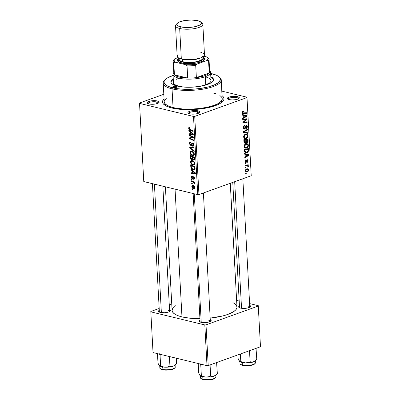 <?xml version="1.0" encoding="UTF-8"?>
<svg xmlns="http://www.w3.org/2000/svg" width="400" height="400" viewBox="0 0 400 400"><rect width="100%" height="100%" fill="white"/><g stroke="black" fill="none" stroke-linecap="round" stroke-linejoin="round"><path stroke-width="0.6" d="M238.495 98.785A5.13 1.54 -3.1 0 0 236.945 97.66L237.495 96.63A5.985 1.8 176.9 0 1 239.04 98.385A5.985 1.8 176.9 0 1 229.18 99.625L232.265 99.95L235.71 99.665L238.36 98.855L239.315 97.805L238.255 96.86L236.575 96.455L230.96 96.595L228.315 97.4L227.455 98.095L227.85 99.115L229.18 99.625A5.985 1.8 176.9 0 1 227.695 99A5.985 1.8 176.9 0 1 230.115 96.77A5.985 1.8 176.9 0 1 237.495 96.63L236.945 97.66A5.13 1.54 176.9 0 1 238.505 98.665A5.13 1.54 176.9 0 1 238.495 98.785M199.055 112.99A5.13 1.54 -3.1 0 0 197.505 111.865L198.055 110.84A5.985 1.8 176.9 0 1 199.6 112.595A5.985 1.8 176.9 0 1 189.735 113.835L192.825 114.16L196.27 113.87L198.92 113.065L199.87 112.015L199.38 111.35L197.135 110.665L191.52 110.8L189.6 111.295L188.015 112.305L188.055 113.005L189.735 113.835A5.985 1.8 176.9 0 1 188.255 113.21A5.985 1.8 176.9 0 1 190.675 110.98A5.985 1.8 176.9 0 1 198.055 110.84L197.505 111.865A5.13 1.54 176.9 0 1 199.06 112.875A5.13 1.54 176.9 0 1 199.055 112.99M158.325 103.12A5.13 1.54 -3.1 0 0 156.775 101.995L157.325 100.965A5.985 1.8 176.9 0 1 158.87 102.725A5.985 1.8 176.9 0 1 149.01 103.96L152.095 104.29L155.545 104L158.19 103.195L159.145 102.14L158.655 101.48L156.41 100.795L150.795 100.93L148.145 101.735L147.29 102.43L147.325 103.13L149.01 103.96A5.985 1.8 176.9 0 1 147.525 103.335A5.985 1.8 176.9 0 1 149.95 101.105A5.985 1.8 176.9 0 1 157.325 100.965L156.775 101.995A5.13 1.54 176.9 0 1 158.335 103A5.13 1.54 176.9 0 1 158.325 103.12M197.595 113.57L197.505 111.865L197.595 113.57M237.035 99.36L236.945 97.66L237.035 99.36M156.87 103.695L156.775 101.995L156.87 103.695M169.615 311.585A5.13 1.54 -3.1 0 0 168.065 310.46A5.13 1.54 176.9 0 1 169.625 311.465A5.13 1.54 176.9 0 1 169.615 311.585M169.53 309.725A5.985 1.8 176.9 0 1 170.16 311.185A5.985 1.8 176.9 0 1 160.3 312.425L164.555 312.725L168.75 311.97L170.34 310.96L170.3 310.26L169.375 309.66M210.345 321.455A5.13 1.54 -3.1 0 0 208.795 320.33A5.13 1.54 176.9 0 1 210.35 321.335A5.13 1.54 176.9 0 1 210.345 321.455M210.26 319.6A5.985 1.8 176.9 0 1 210.89 321.06A5.985 1.8 176.9 0 1 201.025 322.3L204.115 322.625L208.585 322.115L211.065 320.835L211.03 320.135L210.1 319.535M249.785 307.245A5.13 1.54 -3.1 0 0 248.235 306.12A5.13 1.54 176.9 0 1 249.795 307.13A5.13 1.54 176.9 0 1 249.785 307.245M249.7 305.39A5.985 1.8 176.9 0 1 250.33 306.85A5.985 1.8 176.9 0 1 240.47 308.09L243.555 308.415L248.025 307.905L250.505 306.625L250.47 305.925L249.54 305.325M221.54 100.87L221.56 101.215A28.215 8.475 176.9 0 1 221.155 102.805A28.215 8.475 -3.1 0 0 221.52 100.895M222.115 95.69A30.78 9.245 176.9 0 1 222.58 101.625A30.78 9.245 176.9 0 1 171.87 108L181.945 109.46L190.73 109.645L202.645 108.65L210.735 107.05L217.325 104.87L220.59 103.18L222.805 101.385L223.885 99.545L223.985 98.635L223.3 96.865L222.115 95.69M181.97 316.89L175.05 189.14L181.97 316.89L189.71 318.18L199.93 318.66A32.49 9.76 -3.1 0 1 181.97 316.89A32.49 9.76 -3.1 0 1 172.1 310.515L172.825 312.38L174.77 314.11L177.855 315.63L181.97 316.89M198.95 194.575L194.72 116.4L246.99 97.57L251.225 175.745L198.95 194.575L197.745 194.64L143.77 181.56L139.535 103.385L193.51 116.465L197.745 194.64L143.77 181.56L139.515 103.02L163.815 94.27L139.515 103.02L139.535 103.385L193.51 116.465L194.72 116.4L193.51 116.465L197.745 194.64L198.95 194.575L251.225 175.745L246.99 97.57L194.72 116.4L198.95 194.575M245.14 164.05L245.74 163.975L245.71 163.37L245.11 163.46L245.14 164.05L245.74 163.975L245.71 163.37L245.11 163.46L245.14 164.05M245.355 168.05L245.96 167.97L245.925 167.365L245.325 167.455L245.355 168.05L245.96 167.97L245.925 167.365L245.325 167.455L245.355 168.05M244.13 146.41L244.425 147.405L245.245 148.07L247.325 147.695L248.41 145.85L248.205 144.5L247.705 143.92L246.8 143.625L245.66 143.87L244.235 145.51L244.13 146.41L245.45 148.13L246.68 148.025C247.735 147.685 248.315 146.805 248.425 145.39L247.705 143.92L245.82 143.805C244.795 144.165 244.235 145.035 244.13 146.41M244.605 154.175L245.775 154.47L245.885 156.49L244.765 157.09L244.795 157.685L248.91 155.41L248.87 154.685L244.57 153.535L244.605 154.175L245.775 154.47L245.885 156.49L244.765 157.09L244.795 157.685L248.91 155.41L248.87 154.685L244.57 153.535L244.605 154.175M243.945 141.98L244.22 142.835L244.84 143.205L245.585 143.02L246.13 142.14L246.58 142.59L247.475 142.415L248.085 141.435L248.03 139.16L243.82 139.695L243.945 141.98L244.77 143.19L245.325 143.15L246.13 142.14L247.185 142.56L248.085 141.435L248.03 139.16L243.82 139.695L243.945 141.98M244.875 132.07L243.39 131.745L244.005 131.895L245.08 131.305L244.29 131.11L245.08 131.305L247.525 129.86L246.775 129.68L247.525 129.86L247.495 129.265L243.385 131.635L243.425 132.39L247.72 133.385L247.685 132.745L244.005 131.895L247.525 129.86L247.495 129.265L243.385 131.635L243.425 132.39L247.72 133.385L247.685 132.745L244.825 132.06M243.62 113.11L242.305 112.495L242.795 112.615L243.265 111.82L242.59 111.655L243.63 111.745L242.71 111.52L243.63 111.745L243.54 111.17L242.81 111.44L242.365 112.125L242.725 113.625L246.63 113.335L246.6 112.73L242.975 113.045L242.815 112.345L243.63 111.745L243.54 111.17L242.305 112.75L242.945 113.71L246.63 113.335L246.6 112.73L242.325 112.925M242.745 119.86L246.31 119.385L242.88 122.3L242.91 122.925L247.125 122.39L247.09 121.79L243.52 122.265L246.96 119.365L246.925 118.74L242.715 119.265L242.745 119.86L246.31 119.385L242.88 122.3L242.91 122.925L247.125 122.39L247.09 121.79L243.52 122.265L246.96 119.365L246.925 118.74L242.715 119.265L242.745 119.86M242.49 115.165L243.665 115.455L243.775 117.48L242.65 118.08L242.68 118.675L246.8 116.395L246.76 115.67L242.455 114.52L242.49 115.165L243.665 115.455L243.775 117.48L242.65 118.08L242.68 118.675L246.8 116.395L246.76 115.67L242.455 114.52L242.49 115.165M246.28 126.055L245.655 125.905L246.92 126.825L246.13 128.22L246.295 128.77L247.41 126.67L246.89 126.545L247.41 126.67L246.72 125.425L246.22 125.47L245.345 126.47L244.365 128.555L243.115 127.53L243.61 127.65L243.91 126.46L243.4 126.335L244.38 126.13L243.685 125.96L244.515 126.085L243.75 125.9L244.515 126.085L244.43 125.51C243.54 125.815 243.1 126.57 243.12 127.785L243.515 128.93L244.63 129.05L245.275 128.36L245.95 126.345L246.535 126.035L246.9 127.26L246.13 128.22L246.205 128.8L246.53 128.655L247.41 127.005L247.205 125.83L246.67 125.415L245.71 125.83L244.555 128.45L243.935 128.495L243.61 127.65L243.825 126.58L244.515 126.085L244.43 125.51L243.425 126.29L243.12 127.785L243.925 129.175L244.44 129.13L245.92 126.41L246.525 126.035L245.71 125.835M243.615 136.935L243.91 137.93L244.735 138.595L246.81 138.22L247.895 136.375L247.845 135.44L247.19 134.445L246.29 134.15L245.15 134.395L243.72 136.035L243.615 136.935L244.935 138.65L246.165 138.55C247.22 138.21 247.805 137.33 247.91 135.915L247.19 134.445L245.31 134.33C244.285 134.69 243.72 135.56 243.615 136.935M247.265 160.34L246.675 160.195L247.715 160.815L247.25 162.385L248.095 160.705L247.17 159.77L245.83 161.99L244.94 161.285L245.325 161.38L246.035 160.255L245.335 160.085L246.035 160.255L245.95 159.685L245.285 160.145L244.955 161.615L245.525 162.59L246.32 162.245L247.265 160.34L247.72 160.895L247.165 161.81L247.25 162.385L247.915 161.755L248.05 160.355L247.43 159.725L246.725 160.12L245.97 161.91L245.465 161.87L245.325 161.38L246.035 160.255L245.95 159.685L244.945 161.485L245.895 162.57L247.425 160.33L246.7 160.15M244.425 150.86L244.655 151.935L245.305 152.6L246.315 152.81L247.53 152.415L248.575 150.985L248.545 148.635L244.335 149.17L244.575 151.735L245.725 152.755L247.025 152.655L248.605 150.805L248.545 148.635L244.335 149.17L244.425 150.86M245.445 170.735L246.025 171.845L247.415 171.91L248.42 171.015L248.535 169.64L248.105 168.99L247.235 168.75L245.76 169.54L245.445 170.735L246.4 172L247.415 171.91L248.605 170.07L247.655 168.79L246.575 168.89L245.445 170.735M245.235 165.765L247.29 165.63L247.82 165.96L247.82 166.54L248.37 166.39L248.295 165.865L247.66 165.45L248.295 165.375L248.26 164.775L245.2 165.165L245.235 165.765L247.345 165.64L247.82 166.54L248.305 166.61L248.39 166.165L247.66 165.45L248.295 165.375L248.26 164.775L245.2 165.165L245.235 165.765M245.655 173.525L246.255 173.45L246.22 172.845L245.62 172.935L245.655 173.525L246.255 173.45L246.22 172.845L245.62 172.935L245.655 173.525M221.87 91.125L246.97 97.21L251.205 175.385L246.97 97.21L246.99 97.57L246.97 97.21L221.87 91.125M191.485 179.68L192.105 179.97L192.075 179.36L191.455 179.09L191.485 179.68L192.08 179.47L191.485 179.68L192.105 179.97L192.075 179.36L191.455 179.09L191.485 179.68M191.705 183.68L192.325 183.965L192.29 183.36L191.67 183.085L191.705 183.68L192.295 183.465L191.705 183.68L192.325 183.965L192.29 183.36L191.67 183.085L191.705 183.68M190.475 162.01L191.075 163.66L192.24 164.745L193.77 165.165L194.71 164.585L194.685 162.605L193.235 160.915L191.275 160.525L190.525 161.385L190.475 162.01L191 161.82L190.475 162.01C190.865 163.745 191.74 164.775 193.1 165.095L194.11 165.095L194.905 163.59L194.165 161.74L192.225 160.5L191.295 160.52L190.475 162.01M190.95 169.81L192.16 170.79L192.27 172.815L191.11 172.725L191.14 173.32L195.395 173.58L195.355 172.855L190.915 169.165L190.95 169.81L191.465 169.625L190.95 169.81L192.16 170.79L192.27 172.815L191.11 172.725L191.14 173.32L195.395 173.58L195.355 172.855L190.915 169.165L190.95 169.81M191.715 159.575L192.91 158.94L192.545 159.07L193.635 160.11L194.475 159.81L193.635 160.11L194.14 160.105L194.565 159.56L194.515 157.33L190.165 155.325L190.43 158.285L191.46 159.485L192.23 159.53L192.545 159.07L193.315 159.995L194.21 160.075L194.58 159.47L194.515 157.33L190.165 155.325L190.29 157.61L190.78 157.435L190.29 157.61L191.715 159.575L192.145 159.57M189.77 148.02L194.2 151.555L194.165 150.915L190.37 147.885L194.01 148.03L193.975 147.435L189.73 147.265L189.77 148.02L191.66 147.34L189.77 148.02L194.2 151.555L194.165 150.915L190.37 147.885L194.01 148.03L193.975 147.435L189.73 147.265L189.77 148.02M189.535 127.41L188.65 128.35L189.235 128.135L188.65 128.35L189.93 130.035L190.645 129.775L189.93 130.035L193.115 131.505L193.08 130.905L190.005 129.48L189.155 128.51L189.64 128.02L190.015 128.165L189.93 127.56L189.175 127.38L188.755 127.685L189.085 129.445L193.115 131.505L193.08 130.905L189.4 129.105L189.175 128.265L190.015 128.165L189.93 127.56L189.05 127.41M189.095 135.495L192.775 137.17L189.225 137.93L189.26 138.555L193.605 140.56L193.57 139.96L189.885 138.28L193.44 137.535L193.405 136.91L189.06 134.895L189.095 135.495L189.8 135.24L189.095 135.495L192.775 137.17L189.225 137.93L189.26 138.555L193.605 140.56L193.57 139.96L189.885 138.28L193.44 137.535L193.405 136.91L189.06 134.895L189.095 135.495M188.84 130.795L190.045 131.78L190.155 133.805L188.995 133.71L189.03 134.305L193.28 134.565L193.24 133.84L188.805 130.155L188.84 130.795L189.355 130.61L188.84 130.795L190.045 131.78L190.155 133.805L188.995 133.71L189.03 134.305L193.28 134.565L193.24 133.84L188.805 130.155L188.84 130.795M192.665 143L191.765 143.445L192.84 143.055L191.765 143.445L191.495 144.08L192.325 143.785L191.495 144.08L191.12 144.81L192.025 144.485L190.75 144.875L189.97 143.545L190.285 142.575L190.905 142.575L190.825 141.97L190.03 141.965L189.48 143.555L190.08 145.005L191.02 145.51L191.69 145.23L192.425 143.65L192.995 143.74L193.365 145.135L192.57 145.61L192.645 146.21L192.985 146.265L193.615 145.985L193.895 145.195L193.685 143.94L193.13 143.215L192.145 143.045L190.85 144.89L190.185 144.38L189.965 143.39L190.235 142.6L190.905 142.575L190.825 141.97L189.78 142.12L189.465 143.385L189.975 143.2L189.465 143.385L190.825 145.475L191.375 145.47L192.725 143.6L193.39 144.73L192.57 145.61L192.645 146.21L193.275 146.215L193.895 144.875L192.665 143L192.22 143.01M189.96 152.53L190.56 154.185L191.73 155.27L193.255 155.69L194.195 155.105L194.17 153.125L192.725 151.44L190.76 151.05L190.015 151.91L189.96 152.53L190.485 152.345L189.96 152.53C190.35 154.27 191.225 155.3 192.59 155.62L193.595 155.62L194.395 154.115L193.655 152.265L191.71 151.025L190.78 151.045L189.96 152.53M192.27 175.925C191.595 175.8 191.27 176.19 191.29 177.085L191.695 176.94L191.29 177.085L192.27 178.705L192.82 178.54L193.44 177.365L194.14 177.11L193.44 177.365L194.195 177.185L193.69 177.365L194.15 178.095L194.515 177.96L193.58 178.73L193.67 179.335L194.385 179.075L193.67 179.335L194.545 178.215L193.585 176.755L192.735 177.55L194.09 177.06L192.205 178.1L191.68 177.21L192.415 176.545L192.33 175.94L191.645 175.995L191.32 176.54L191.715 178.32L192.575 178.705L193.69 177.365L194.155 178.17L193.58 178.73L193.67 179.335L194.455 178.935L194.465 177.73L193.68 176.785L193.03 176.92L192.47 178.045L191.995 177.99L191.73 176.805L192.415 176.545L192.33 175.94L191.775 175.93M190.77 166.49L191.675 168.705L192.72 169.51L193.97 169.855L195.005 169.235L195.025 166.805L190.68 164.8L190.77 166.49L191.26 166.315L190.77 166.49L190.925 167.43C191.515 168.77 192.36 169.555 193.455 169.785L194.445 169.78L195.085 168.94L195.025 166.805L190.68 164.8L190.77 166.49M191.79 186.335L192.15 187.43L193.16 188.39L194.285 188.695L194.86 188.385L194.985 187.125L193.97 185.695L192.3 185.245L191.8 186.035L191.79 186.335L192.205 186.185L191.79 186.335C192.1 187.66 192.775 188.43 193.82 188.65L194.515 188.65L195.05 187.585C194.745 186.22 194.045 185.435 192.96 185.225L192.34 185.23L191.79 186.335M191.58 181.395L193.705 182.5L194.75 184.05L194.74 183.33L194.085 182.545L194.74 182.855L194.705 182.25L191.545 180.795L191.58 181.395L192.29 181.14L191.58 181.395L192.845 182L194.75 184.05L194.085 182.545L194.74 182.855L194.705 182.25L191.545 180.795L191.58 181.395M192 189.155L192.62 189.445L192.585 188.835L191.965 188.565L192 189.155L192.595 188.945L192 189.155L192.62 189.445L192.585 188.835L191.965 188.565L192 189.155M208.215 365.58L206.01 324.865L258.28 306.035L260.485 346.75L208.215 365.58L207.005 365.645L153.03 352.565L150.825 311.845L204.8 324.93L207.005 365.645L153.03 352.565L150.805 311.485L159.185 308.465L150.805 311.485L150.825 311.845L204.8 324.93L206.01 324.865L204.8 324.93L207.005 365.645L208.215 365.58L260.485 346.75L258.28 306.035L206.01 324.865L208.215 365.58M236.63 300.43L239.19 301.05L236.63 300.43M249.6 303.575L258.26 305.67L260.465 346.39L258.26 305.67L258.28 306.035L258.26 305.67L249.6 303.575M169.265 304.835L171.745 303.94L169.265 304.835M239.605 305.865L238.65 306.915L239.14 307.575L240.47 308.09A5.985 1.8 176.9 0 1 238.985 307.465A5.985 1.8 176.9 0 1 239.455 305.945M200.165 320.07L199.21 321.125L199.7 321.785L201.025 322.3A5.985 1.8 176.9 0 1 199.545 321.67A5.985 1.8 176.9 0 1 200.015 320.155M159.435 310.2L158.48 311.25L158.975 311.915L160.3 312.425A5.985 1.8 176.9 0 1 158.815 311.8A5.985 1.8 176.9 0 1 159.285 310.28M175.685 305.715L172.62 308.58L172.1 310.515L165.4 186.8M230.285 183.29L236.985 307.005A32.49 9.76 -3.1 0 1 210.175 318.105L223 315.885L227.85 314.41L233.4 311.805L235.74 309.91L236.88 307.97L236.985 307.005L236.26 305.14L235.435 304.25L232.91 302.62M239.57 307.8A5.13 1.54 176.9 0 1 239.55 307.685L232.765 182.395M193.155 193.53L200.115 322A5.13 1.54 176.9 0 1 200.105 321.89M164.06 98.835L162.62 101.045L162.715 102.855L163.205 103.73L166.38 106.115L171.87 108A30.78 9.245 176.9 0 1 164.24 104.785A30.78 9.245 176.9 0 1 164.06 98.835M165.215 103.945A28.215 8.475 -3.1 0 0 165.78 105.805A28.215 8.475 176.9 0 1 165.21 104.265L165.195 103.92M148.11 103.675A5.13 1.54 176.9 0 1 148.09 103.555A5.13 1.54 176.9 0 1 151.175 101.965A5.13 1.54 176.9 0 1 156.775 101.995A5.13 1.54 -3.1 0 0 150.995 101.995A5.13 1.54 -3.1 0 0 148.11 103.675M228.28 99.335A5.13 1.54 176.9 0 1 228.26 99.22A5.13 1.54 176.9 0 1 231.345 97.625A5.13 1.54 176.9 0 1 236.945 97.66A5.13 1.54 -3.1 0 0 231.165 97.66A5.13 1.54 -3.1 0 0 228.28 99.335M188.84 113.545A5.13 1.54 176.9 0 1 188.815 113.43A5.13 1.54 176.9 0 1 191.905 111.835A5.13 1.54 176.9 0 1 197.505 111.865A5.13 1.54 -3.1 0 0 191.725 111.87A5.13 1.54 -3.1 0 0 188.84 113.545M193.43 137.355L191.865 137.92L193.43 137.355M189.945 138.305L189.26 138.555L189.945 138.305M191.63 137.65L191.615 137.345L191.63 137.65M193.41 136.94L192.775 137.17L193.41 136.94M192.475 136.475L191.745 136.74L192.475 136.475M190.65 133.725L189.03 134.305L190.65 133.725M190.645 133.63L190.155 133.805L190.645 133.63M190.545 131.6L190.045 131.78L190.545 131.6M190.565 132.225L191.885 133.32L192.395 133.14L191.885 133.32L192.785 134.01L193.24 133.845L190.655 133.84L190.565 132.225L191.075 132.04L190.565 132.225L192.785 134.01L190.655 133.84L190.565 132.225M189.965 127.815L189.64 128.02M190.285 142.575L190.77 142.535M191.12 144.81L190.75 144.875M193.685 145.895L192.74 146.235L193.685 145.895M193.735 145.82L192.645 146.21L193.735 145.82M193.885 145.305L192.665 145.635M193.86 144.56L193.39 144.73L193.86 144.56M193.32 143.385L192.725 143.6L193.32 143.385M192.355 143.73L192.72 143.6M191.74 145.145L190.825 145.475L191.74 145.145M193.05 147.395L191.48 147.96L193.05 147.395M191.86 147.35L190.37 147.885L191.86 147.35M194.24 155.025L192.59 155.62L194.24 155.025M191.725 151.61L193.35 152.655L193.815 152.485L193.35 152.655L193.89 153.975L194.36 153.805L193.31 155.04L192.605 155.04C191.535 154.815 190.82 154.035 190.465 152.695L191.065 151.615L192.52 151.325L191.725 151.61L193.55 152.945L193.89 154.13L193.5 154.94L191.925 154.775L190.735 153.585L190.55 152.12L191.04 151.625L191.725 151.61M192.685 157.07L194.035 157.695L194.525 157.52L194.035 157.695L194.09 158.71L194.58 158.535L193.585 159.515L192.965 159.04L192.685 157.07L193.395 156.815L192.685 157.07L194.035 157.695L193.835 159.515L192.905 158.925L192.685 157.07M194.6 159.245L193.585 159.515M190.71 156.16L192.175 156.835L192.885 156.58L192.175 156.835L192.245 158.095L192.73 157.92L191.695 158.985L190.82 157.86L190.71 156.16L191.42 155.905L190.71 156.16L192.175 156.835L192.035 158.965L190.985 158.36L190.71 156.16M192.825 158.685L191.695 158.985M192.395 176.395L191.985 176.54L192.415 176.545M192.47 178.045L192.205 178.1M193.585 176.755L193.24 176.77M193.67 179.335L194.09 179.32M194.545 178.48L193.58 178.73M192.27 178.705L192.82 178.54M192.76 172.735L191.14 173.32L192.76 172.735M192.755 172.64L192.27 172.815L192.755 172.64M192.655 170.615L192.16 170.79L192.655 170.615M192.68 171.24L193.995 172.335L194.505 172.15L193.995 172.335L194.9 173.02L195.355 172.855L192.765 172.855L192.68 171.24L193.19 171.055L192.68 171.24L194.9 173.02L192.765 172.855L192.68 171.24M195.01 169.225L193.455 169.785L195.01 169.225M191.38 167.265L190.925 167.43L191.38 167.265L191.22 165.635L194.55 167.17L195.035 166.995L194.55 167.17L194.595 168.035L195.085 167.86L194.595 168.035L194.565 168.765L195.115 168.565L194.165 169.21L193.45 169.2C192.185 168.93 191.455 167.995 191.26 166.395L191.22 165.635L191.935 165.38L191.22 165.635L194.55 167.17L194.565 168.765L193.95 169.255L192.36 168.675L191.385 167.28M194.75 164.5L193.1 165.095L194.75 164.5M192.235 161.09L193.86 162.13L194.33 161.96L193.86 162.13L194.405 163.45L194.875 163.28L193.825 164.515L193.115 164.515C192.05 164.29 191.335 163.51 190.98 162.17L191.58 161.09L193.03 160.8L192.235 161.09L194.065 162.42L194.405 163.61L194.015 164.415L192.44 164.25L191.245 163.06L191.12 161.48L192.235 161.09M194.945 188.245L193.82 188.65L194.945 188.245M193.04 185.83L194.66 187.465L195.025 187.33L194.325 188.065L193.79 188.055L192.18 186.435L192.51 185.825L193.775 185.565L193.04 185.83L194.445 186.815L194.66 187.565L194.38 188.04L193.3 187.865L192.405 187.065L192.245 186.07L193.04 185.83M194.71 182.32L194.085 182.545L194.71 182.32M194.805 183.495L194.245 183.7L194.805 183.495M194.715 183.285L194.33 183.425L194.715 183.285M193.58 181.735L192.845 182L193.58 181.735M245.245 118.95L246.96 119.365L245.245 118.95M244.85 120.565L245.435 120.705L244.85 120.565M243.75 121.53L244.315 121.67L243.75 121.53M243.045 122.15L243.52 122.265L243.045 122.15M245.455 121.985L247.125 122.39L245.455 121.985M244.755 119.01L246.31 119.385L244.755 119.01M243.63 119.15L245.315 119.56L243.63 119.15M242.46 114.585L246.76 115.67L244.305 115.075L244.335 115.635L244.305 115.075L242.46 114.585M246.085 116.225L246.8 116.395L246.085 116.225M243.785 115.51L246.32 116.115L244.255 117.22L244.17 115.605L243.665 115.485L246.32 116.115L243.645 115.495M245.445 115.95L246.32 116.115L244.255 117.22L243.755 117.1L244.255 117.22L244.17 115.605L245.66 116M244.995 112.935L246.63 113.335L244.995 112.935M242.56 113.485L243.545 113.725L242.56 113.485M244.365 128.555L243.21 128.36M245.425 126.29L245.92 126.41L245.425 126.29M245.035 127.465L245.54 127.59L245.035 127.465M243.495 128.905L244.44 129.13L243.495 128.905M245.23 132.155L245.265 132.79L247.72 133.385L243.425 132.365L245.265 132.79L245.23 132.155M246.015 134.16L247.19 134.445L246.015 134.16M247.385 135.785L247.91 135.915L247.385 135.785M243.97 138.015L246.165 138.55L243.97 138.015M243.875 137.89L244.36 137.625M245.39 134.845L245.015 134.1M245.32 134.93L246.895 135.03L247.425 136.07L246.18 137.94L245.09 138.02L243.615 136.68L244.105 136.8L245.32 134.93L244.58 134.75L246.535 134.84L247.37 135.73L247.05 137.295L245.52 138.07L244.61 137.805L244.105 136.8L244.47 135.58L245.32 134.93M247.61 140.495L248.11 140.62L247.61 140.495M247.625 141.325L248.085 141.435L247.625 141.325M246.235 142.33L247.185 142.56L246.235 142.33M245.78 142.055L246.13 142.14L245.78 142.055M244.275 142.895L245.325 143.15L244.275 142.895M246.26 139.99L247.57 139.825L245.935 139.425L247.57 139.825L247.625 140.84L247.135 141.975L245.835 141.685L246.535 141.855L246.31 140.955L245.81 140.83L246.31 140.955L246.26 139.99L244.62 139.595L246.26 139.99L247.57 139.825L247.53 141.625L247.135 141.975L246.535 141.855L246.26 139.99M245.305 142.555L243.935 141.79L244.46 141.92L244.405 141.345L243.905 141.22L244.405 141.345L244.345 140.23L245.765 140.05L245.8 141.985L245.305 142.555L244.46 141.92L244.345 140.23L243.845 140.11L245.765 140.05L244.13 139.655L245.765 140.05L245.835 141.31L245.305 142.555L244 142.35M247.135 141.975L246.535 141.855M245.83 161.99L244.99 161.845M247.54 159.74L247.17 159.77M246.58 160.38L247.025 160.485L246.58 160.38M246.38 160.975L246.785 161.07L246.38 160.975M245.915 161.95L246.43 162.075L245.915 161.95M245.25 162.415L245.895 162.57L245.25 162.415M245.555 162.595L245.895 162.57M244.575 153.595L248.87 154.685L246.42 154.09L246.45 154.645L246.42 154.09L244.575 153.595M248.195 155.235L248.91 155.41L248.195 155.235M245.9 154.525L248.43 155.13L246.37 156.235L246.28 154.62L245.78 154.495L248.43 155.13L245.755 154.51M247.555 154.96L248.43 155.13L246.37 156.235L245.865 156.11L246.37 156.235L246.28 154.62L247.755 155.01M248.12 149.935L248.62 150.055L248.12 149.935M248.135 150.69L248.605 150.805L248.135 150.69M244.745 152.1L247.025 152.655L244.745 152.1M244.86 149.71L248.085 149.3L246.45 148.9L248.085 149.3L248.1 150.93L247.02 152.05L245.895 152.145L244.9 150.47L244.4 150.345L244.9 150.47L244.86 149.71L244.355 149.585L248.085 149.3L247.995 151.24L247.02 152.05L245.765 152.11L245.085 151.495L244.86 149.71M246.525 143.635L247.705 143.92L246.525 143.635M247.9 145.26L248.425 145.39L247.9 145.26M244.48 147.49L246.68 148.025L244.48 147.49M244.39 147.365L244.87 147.1M245.9 144.32L245.525 143.575M245.835 144.405L247.41 144.505L247.935 145.545L246.69 147.415L245.605 147.5L244.125 146.16L244.62 146.275L245.835 144.405L245.09 144.225L247.325 144.445L247.885 145.205L247.85 146.195L247.365 147L246.365 147.51L245.12 147.28L244.625 146.39L244.9 145.19L245.835 144.405M248.19 169.97L248.605 170.07L248.19 169.97M245.675 171.49L247.415 171.91L245.675 171.49M246.655 169.465L247.59 169.395L248.225 170.185L247.385 171.315L246.505 171.375L245.445 170.51L245.825 170.605L246.655 169.465L245.95 169.295L247.72 169.435L248.215 170.39L247.46 171.29L246.45 171.36L245.895 170.9L245.975 170L246.655 169.465M245.345 167.825L245.96 167.97L245.345 167.825M246.66 164.98L248.295 165.375L246.66 164.98M246.04 165.055L247.66 165.45L246.04 165.055M247.86 166.035L248.39 166.165L247.86 166.035M247.84 166.495L248.305 166.61L247.84 166.495M245.21 165.325L246.46 165.63L245.21 165.325M245.13 163.825L245.74 163.975L245.13 163.825M245.64 173.3L246.255 173.45L245.64 173.3M176.155 86.53A2.135 0.64 176.9 0 1 176.805 86.95A2.135 0.64 176.9 0 1 175.52 87.615A2.135 0.64 176.9 0 1 173.185 87.6L172.57 87.055L173.825 86.515L175.83 86.47L176.805 86.95L176.205 87.435L176.155 86.53L176.205 87.435L173.185 87.6A2.135 0.64 176.9 0 1 172.535 87.18A2.135 0.64 176.9 0 1 173.82 86.515A2.135 0.64 176.9 0 1 176.155 86.53M210.5 73.805L211.805 74.2L211.25 74.81L211.2 73.905A2.135 0.64 176.9 0 1 211.85 74.325A2.135 0.64 176.9 0 1 208.705 75.055M213.515 80.005A21.375 6.42 -3.1 0 0 210.855 77.505M210.81 76.69A21.375 6.42 176.9 0 1 213.535 79.595A21.375 6.42 176.9 0 1 200.68 86.235A21.375 6.42 176.9 0 1 177.345 86.105L172.605 84.275L171.33 83.135L170.85 81.91L171.195 80.635L173.245 78.725A21.375 6.42 176.9 0 0 170.85 81.91L170.85 81.91A21.375 6.42 176.9 0 0 177.345 86.105L184.345 87.12L192.535 87.165L200.68 86.235L204.335 85.44L210.13 83.355L212.045 82.14L213.195 80.87L213.535 79.6L213.06 78.37L210.81 76.69M219.185 76.985A29.07 8.73 176.9 0 1 221.265 79.995A29.07 8.73 176.9 0 1 203.78 89.02A29.07 8.73 176.9 0 1 172.04 88.845L172.59 87.815A28.215 8.475 176.9 0 1 165.31 79.535A28.215 8.475 176.9 0 1 173.07 75.465L167.135 78.11L164.475 80.595L164.11 81.44L164.2 83.1L166.34 85.4L170.705 87.3L176.92 88.635L184.45 89.295L192.645 89.215L200.805 88.41L208.22 86.945L214.26 84.945L218.395 82.585L220.275 80.065L220.365 79.23L219.74 77.61L216.83 75.42L210.635 73.43A28.215 8.475 176.9 0 1 211.795 73.69A28.215 8.475 176.9 0 1 218.79 76.64A28.215 8.475 176.9 0 1 207.375 87.155A28.215 8.475 176.9 0 1 172.59 87.815L172.04 88.845A29.07 8.73 176.9 0 1 163.21 83.14A29.07 8.73 176.9 0 1 164.955 79.925A29.07 8.73 -3.1 0 0 164.54 80.315A29.07 8.73 -3.1 0 0 172.04 88.845L173.055 107.57L172.04 88.845A29.07 8.73 -3.1 0 0 207.88 88.16A29.07 8.73 -3.1 0 0 219.64 77.33L218.79 76.64M221.265 79.995L222.185 99.59L220.25 102.185L217.645 103.835L214.105 105.35L207.345 107.245L199.37 108.54L190.87 109.125L182.575 108.95L175.2 108.03L169.375 106.445L165.61 104.33L164.41 102.715L164.225 101.865A29.07 8.73 -3.1 0 0 173.055 107.57A29.07 8.73 -3.1 0 0 204.795 107.75A29.07 8.73 -3.1 0 0 222.28 98.725L221.63 97.055L219.89 95.51M173.705 108.405L173.67 107.715L173.705 108.405M205.305 76.86A18.81 5.65 176.9 0 1 211.02 80.55A18.81 5.65 176.9 0 1 199.09 86.495L205.73 84.84L205.29 76.695A18.81 5.65 -3.1 0 0 209.635 70.77A18.81 5.65 176.9 0 1 210.58 72.405A18.81 5.65 176.9 0 1 205.29 76.695L205.73 84.84L209.705 82.79L210.72 81.67L211.02 80.55L210.58 72.405M185.96 87.21A18.81 5.65 176.9 0 1 179.17 86.275A18.81 5.65 176.9 0 1 173.455 82.585L173.875 83.665L175 84.665L176.79 85.545L182.055 86.825L185.96 87.21M211.2 73.905L211.25 74.81L210.565 74.99M166.255 98.41L164.32 101.005M215.395 93.55L213.45 93.02M172.39 80.18L171.24 81.45M213.105 79.185L211.825 78.05M176.455 79.28L178.745 78.295M173.29 79.54A21.375 6.42 -3.1 0 0 170.915 82.315M159.51 365.875L159.525 365.885A8.32 2.5 -3.1 0 0 159.525 365.885A8.32 2.5 -3.1 0 0 161.585 366.755L160.625 365.85L160.035 366.09L159.375 365.75L157.995 363.2L157.475 353.64L157.995 363.2M159.715 366.01L161.585 366.755L165.345 367.2L162.94 366.795L160.625 365.85L159.715 366.01L158.485 364.335M163.655 369.935L162.555 369.725A0.515 0.345 -76.4 0 1 162.175 369.365A7.695 2.31 176.9 0 1 159.89 367.545M159.735 366.04L159.835 367.855A7.695 2.31 -3.1 0 0 162.175 369.365L162.035 366.855L162.175 369.365A7.695 2.31 -3.1 0 0 170.575 369.415A7.695 2.31 -3.1 0 0 175.2 367.025C175.45 367.26 175.05 367.8 174.015 368.645C172.25 369.89 165.795 370.655 162.41 369.735A0.515 0.345 103.6 0 0 162.555 369.725A7.18 2.155 -3.1 0 0 169.675 369.885A7.18 2.155 -3.1 0 0 174.575 368.01M159.365 353.745L160.055 355.275L160.625 365.85L160.055 355.275L161.61 354.64L160.055 355.275L159.365 353.745M169.415 356.535L169.935 366.095L167.735 366.92L165.345 367.2L169.65 366.965L173.34 366.12L171.6 366.395L169.935 366.095L169.415 356.535M176.19 364.13L173.34 366.12A8.32 2.5 -3.1 0 0 175.3 365.03L176.61 363.69L176.315 358.205L176.61 363.69L173.34 366.12L175.625 364.55M159.145 365.445L159.375 365.75M173.57 368.805L171.625 369.505M170.395 369.77L164.905 370.07M175.15 367.34A7.695 2.31 176.9 0 1 170.09 369.495A7.695 2.31 176.9 0 1 162.175 369.365A0.515 0.345 103.6 0 0 162.405 369.735C160.44 369.015 159.585 368.385 159.835 367.855M165.345 367.2A8.32 2.5 -3.1 0 0 173.34 366.12L171.6 366.395L169.935 366.095L167.735 366.92L165.345 367.2L162.94 366.795L160.625 365.85L161.585 366.755A8.32 2.5 -3.1 0 0 165.345 367.2M161.37 312.62L154.41 184.135L161.37 312.62M194.27 193.8L201.235 322.345L194.27 193.8M202.34 364.515L200.78 365.145L201.355 375.725L200.78 365.145L200.09 363.615L200.78 365.145L201.26 364.255L200.78 365.145L202.335 364.515M215.875 377.21A7.695 2.31 176.9 0 1 210.82 379.365A7.695 2.31 176.9 0 1 202.9 379.24A0.515 0.345 103.6 0 0 203.285 379.6A7.18 2.155 -3.1 0 0 210.405 379.76A7.18 2.155 -3.1 0 0 215.305 377.88M202.765 376.725L202.9 379.24A7.695 2.31 -3.1 0 0 211.3 379.285A7.695 2.31 -3.1 0 0 215.93 376.895C216.175 377.135 215.78 377.675 214.74 378.515C212.975 379.76 206.52 380.525 203.135 379.61A0.515 0.345 -76.4 0 1 202.9 379.24L202.765 376.725M199.875 375.315L201.585 376.42L206.075 377.07L210.375 376.84L214.065 375.99A8.32 2.5 -3.1 0 0 216.025 374.905L217.34 373.565L216.59 362.56L217.34 373.565L214.93 375.59L213.19 376.215L210.66 375.97L208.46 376.79L206.075 377.07L203.665 376.67L201.355 375.725L200.445 375.88L198.72 373.075L198.205 363.51L198.72 373.075M209.51 365.115L210.09 365.39L210.66 375.97L210.09 365.39L210.83 364.64L210.09 365.39L209.51 365.115M215.975 362.785L216.765 362.985L215.975 362.785M216.92 374.005L216.355 374.425M200.465 375.91L200.56 377.73A7.695 2.31 -3.1 0 0 202.9 379.24A7.695 2.31 176.9 0 1 200.615 377.415M214.3 378.675L212.35 379.375M211.125 379.645L205.635 379.94M204.385 379.81L203.285 379.6A0.515 0.345 -76.4 0 1 203.13 379.61C201.165 378.88 200.305 378.255 200.56 377.73M200.235 375.745L200.25 375.755A8.32 2.5 -3.1 0 0 200.25 375.755A8.32 2.5 -3.1 0 0 206.075 377.07L203.665 376.67L201.355 375.725L200.445 375.88L199.21 374.2M200.445 375.88L200.105 375.625M212.33 376.27L210.66 375.97L208.46 376.79L206.075 377.07A8.32 2.5 -3.1 0 0 214.065 375.99L212.33 376.27M234.685 181.705L241.54 308.285L234.685 181.705M255.32 363A7.695 2.31 176.9 0 1 250.26 365.16A7.695 2.31 176.9 0 1 242.34 365.03A0.515 0.345 103.6 0 0 242.725 365.39A7.18 2.155 -3.1 0 0 249.845 365.55A7.18 2.155 -3.1 0 0 254.745 363.67M242.205 362.52L242.34 365.03A7.695 2.31 -3.1 0 0 250.74 365.08A7.695 2.31 -3.1 0 0 255.37 362.69C255.615 362.925 255.22 363.465 254.18 364.31C252.42 365.555 245.96 366.32 242.575 365.4A0.515 0.345 -76.4 0 1 242.34 365.03L242.205 362.52M239.315 361.105L241.755 362.42L245.515 362.865L249.815 362.63L253.51 361.785A8.32 2.5 -3.1 0 0 255.47 360.695L256.78 359.355L256.035 348.355L256.78 359.355L254.37 361.38L252.63 362.01L250.105 361.76L247.9 362.58L245.515 362.865L243.105 362.46L240.795 361.515L239.885 361.675L238.16 358.865L237.945 354.87L238.16 358.865M240.385 353.99L240.795 361.515L240.385 353.99M248.955 350.905L249.53 351.185L250.105 361.76L249.53 351.185L250.27 350.43L249.53 351.185L248.955 350.905M255.415 348.575L256.205 348.78L255.415 348.575M256.36 359.795L255.795 360.215M239.905 361.705L240.005 363.52A7.695 2.31 -3.1 0 0 242.34 365.03A7.695 2.31 176.9 0 1 240.055 363.205M253.74 364.465L251.795 365.17M250.565 365.435L245.075 365.73M243.825 365.6L242.725 365.39A0.515 0.345 -76.4 0 1 242.57 365.4C240.605 364.67 239.75 364.045 240.005 363.52M239.695 361.55L239.68 361.54A8.32 2.5 -3.1 0 0 239.695 361.55A8.32 2.5 -3.1 0 0 245.515 362.865L243.105 362.46L240.795 361.515L239.885 361.675L238.65 359.995M239.885 361.675L239.545 361.415M251.77 362.06L250.105 361.76L247.9 362.58L245.515 362.865A8.32 2.5 -3.1 0 0 253.51 361.785L251.77 362.06M209.08 70.365A17.955 5.395 176.9 0 1 209.22 72.97A17.955 5.395 176.9 0 1 204.635 75.73L205.29 76.695A18.81 5.65 176.9 0 1 184.89 79.025A18.81 5.65 176.9 0 1 173.015 74.44A18.81 5.65 176.9 0 1 173.78 72.715A18.81 5.65 -3.1 0 0 182.335 78.775A18.81 5.65 -3.1 0 0 205.29 76.695L204.635 75.73L207.5 74.42L209.22 72.97L196.37 77.6L204.635 75.73A17.955 5.395 176.9 0 1 196.37 77.6A17.955 5.395 176.9 0 1 187.695 78.07L174.425 74.855L176.29 76.105L179.28 77.105L187.695 78.07A17.955 5.395 176.9 0 1 174.425 74.855A17.955 5.395 176.9 0 1 174.285 72.25M209.22 72.97L196.37 77.6L195.705 65.385L196.91 64.125L207.265 60.39L208.555 60.755L209.22 72.97A17.955 5.395 -3.1 0 0 209.68 71.64L209.02 59.425A17.955 5.395 176.9 0 1 208.555 60.755L209.22 72.97M207.085 57.025L203.74 56.215L207.085 57.025A17.1 5.135 176.9 0 1 207.165 57.09A17.1 5.135 176.9 0 1 207.265 60.39L208.12 58.655L207.085 57.025L208.42 58.15A17.955 5.395 176.9 0 1 209.02 59.425M173.165 61.365A17.955 5.395 176.9 0 1 173.625 60.035A17.955 5.395 -3.1 0 0 173.765 62.64A17.955 5.395 176.9 0 1 173.165 61.365L173.825 73.58A17.955 5.395 -3.1 0 0 174.425 74.855L173.765 62.64L175.01 62.135A17.1 5.135 176.9 0 1 174.755 58.845A17.1 5.135 176.9 0 1 174.83 58.77L178.065 57.605L174.83 58.77L174.165 59.64L174.255 61.345L175.01 62.135L185.705 64.73L187.035 65.855L187.695 78.07L174.425 74.855L173.765 62.64L175.01 62.135L185.705 64.73L191.32 64.71L196.91 64.125L207.265 60.39L208.555 60.755A17.955 5.395 -3.1 0 0 208.42 58.15M187.695 78.07A17.955 5.395 -3.1 0 0 196.37 77.6L195.705 65.385A17.955 5.395 176.9 0 1 187.035 65.855L187.695 78.07M187.035 65.855A17.955 5.395 -3.1 0 0 195.705 65.385L196.91 64.125A17.1 5.135 176.9 0 1 185.705 64.73L187.035 65.855M174.83 58.77L173.625 60.035M177.375 23.22L176.145 24.465A13.68 4.11 -3.1 0 0 179.675 28.48L180.555 26.835A12.31 3.7 176.9 0 1 177.375 23.22A12.31 3.7 176.9 0 1 197.66 20.67L200.39 21.725L201.4 23.085L201.205 23.82L199.44 25.25L193.995 26.91L186.9 27.505L182.44 27.19L177.825 25.78L176.815 24.415L177.01 23.685L178.775 22.255L184.22 20.595L191.31 20L197.66 20.67A12.31 3.7 176.9 0 1 200.71 21.955A12.31 3.7 176.9 0 1 195.73 26.545A12.31 3.7 176.9 0 1 180.555 26.835L179.675 28.48A13.68 4.11 176.9 0 1 175.52 25.795A13.68 4.11 176.9 0 1 176.93 23.835M178.785 58.215L178.015 58.99A13.68 4.11 -3.1 0 0 181.545 63.005L182.095 61.975A12.825 3.85 176.9 0 1 178.785 58.215A12.825 3.85 176.9 0 1 178.9 58.105M202.59 56.455A11.97 3.595 176.9 0 1 194.425 59.585A11.97 3.595 176.9 0 1 182.555 59.32A11.97 3.595 176.9 0 1 181.09 58.875M182.685 61.76L182.555 59.32L182.685 61.76A11.97 3.595 -3.1 0 0 195.755 61.835A11.97 3.595 -3.1 0 0 202.955 58.12L202.765 58.835L201.05 60.225L195.755 61.835L188.86 62.415L182.685 61.76A11.97 3.595 -3.1 0 1 179.05 59.415L180.035 60.74L182.685 61.76M181.325 58.935L179.675 28.48L181.325 58.935A13.68 4.11 -3.1 0 0 196.26 59.015A13.68 4.11 -3.1 0 0 204.485 54.77L203.53 56.395L200.64 57.89L196.255 59.015L191.045 59.61L185.8 59.585L181.325 58.935L178.29 57.76L177.165 56.25A13.68 4.11 -3.1 0 0 181.325 58.935M201.22 22.52A13.68 4.11 176.9 0 1 202.835 24.315A13.68 4.11 176.9 0 1 194.61 28.56A13.68 4.11 176.9 0 1 179.675 28.48A13.68 4.11 -3.1 0 0 196.54 28.16A13.68 4.11 -3.1 0 0 202.07 23.06L200.71 21.955M200.33 52.085L202.065 52.615M203.365 53.255L204.485 54.77L202.835 24.315M175.52 25.795L177.165 56.25L178.125 54.62M200.87 57.805A11.97 3.595 176.9 0 1 182.555 59.32M203.585 57.33L204.705 58.84L204.485 59.655L202.525 61.245L196.475 63.09L191.265 63.685L183.64 63.405L179.81 62.475L178.51 61.835L177.39 60.32L178.345 58.695M202.755 56.655L203.525 57.335L203.605 58.84L201.765 60.33L198.29 61.58L191.21 62.615L184.06 62.35L180.47 61.48L179.25 60.88L178.195 59.46L179.095 57.935M181.545 63.005A13.68 4.11 -3.1 0 0 198.41 62.685A13.68 4.11 -3.1 0 0 203.94 57.585L203.09 56.895A12.825 3.85 176.9 0 1 197.905 61.675A12.825 3.85 176.9 0 1 182.095 61.975L181.545 63.005M191.01 144.87L192.015 144.51M192.51 143.605L193.265 143.33M193.31 155.04L194.36 154.66M191.065 151.615L192.235 151.195M192.38 178.095L193.18 177.81M194.165 169.21L195.095 168.875M193.825 164.515L194.875 164.135M191.58 161.09L192.75 160.67M194.325 188.065L195.05 187.8M192.51 185.825L193.565 185.445M246.445 134.815L245 134.465M245.09 138.02L243.795 137.71M246.78 142L245.83 141.77M245.895 152.145L244.61 151.835M246.955 144.29L245.515 143.94M245.605 147.5L244.31 147.185M247.59 169.395L246.225 169.065M246.505 171.375L245.515 171.135M247.345 165.64L244.89 165.045M164.54 80.315L165.31 79.535M164.225 101.87L163.21 83.14M175.105 365.205L175.2 367.025M162.38 367.395L162.355 366.915M159.385 312.13L152.43 183.655M172.625 366.84L172.6 366.36M169.625 311.465L162.84 186.18M203.4 192.975L210.35 321.335M213.325 376.23L213.35 376.71M203.08 376.785L203.105 377.265M215.83 375.08L215.93 376.895M252.79 362.5L252.765 362.025M249.795 307.13L242.84 178.765M242.545 363.055L242.52 362.58M255.275 360.87L255.37 362.69M173.575 84.815L173.015 74.44M178.98 58.145L179.05 59.415M202.885 56.85L202.955 58.12"/></g></svg>
